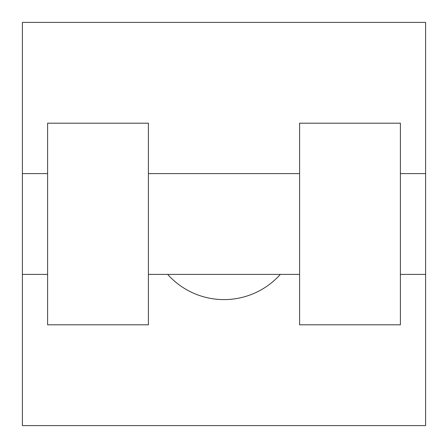 <?xml version="1.0" encoding="UTF-8"?>
<svg xmlns="http://www.w3.org/2000/svg" width="448" height="448" viewBox="0 0 448 448"><rect width="100%" height="100%" fill="white"/><g stroke="black" fill="none" stroke-linecap="round" stroke-linejoin="round"><path stroke-width="0.67" d="M167.653 274.4A75.6 75.6 0 0 0 280.347 274.4M425.6 173.6L425.6 425.6L22.4 425.6L22.4 22.4L425.6 22.4L425.6 173.6L400.4 173.6M299.6 123.2L299.6 324.8L400.4 324.8L400.4 123.2L299.6 123.2M148.4 324.8L148.4 123.2L47.6 123.2L47.6 324.8L148.4 324.8M299.6 173.6L148.4 173.6M299.6 274.4L148.4 274.4M425.6 274.4L400.4 274.4M22.4 274.4L47.6 274.4M22.4 173.6L47.6 173.6"/></g></svg>

